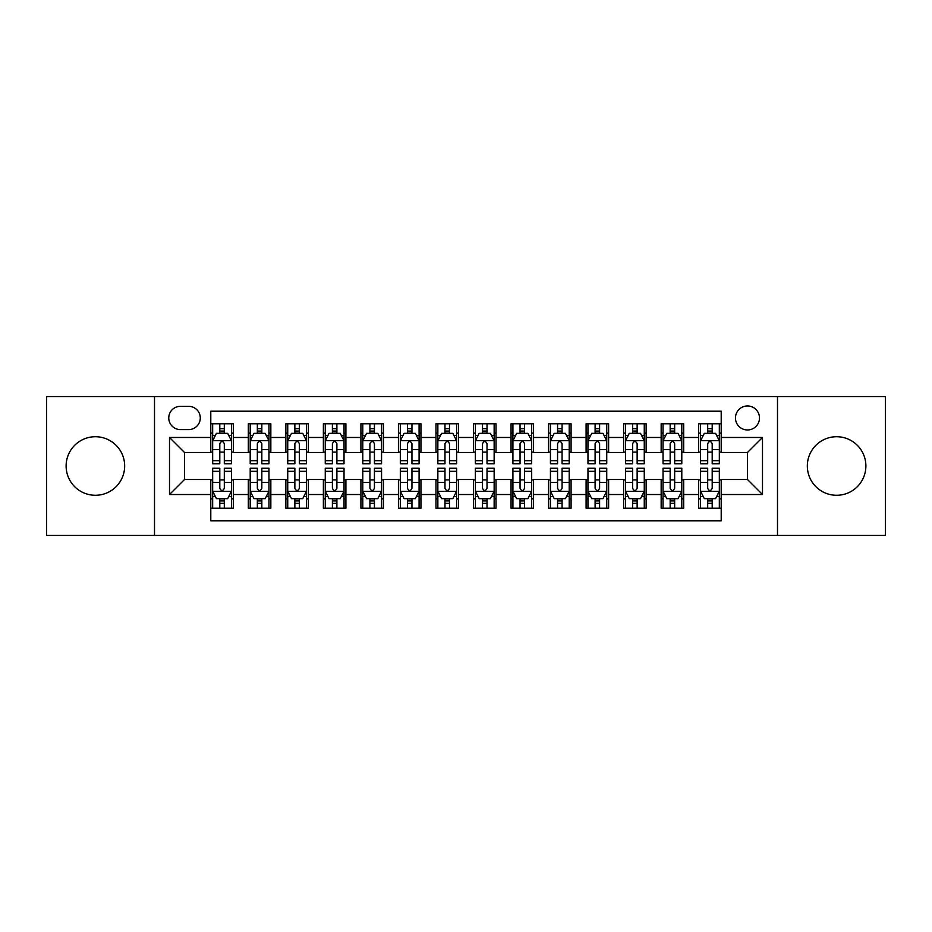 <?xml version="1.0" encoding="UTF-8"?>
<svg xmlns="http://www.w3.org/2000/svg" width="932" height="932" viewBox="0 0 932 932"><rect width="100%" height="100%" fill="white"/><g stroke="black" fill="none" stroke-linecap="round" stroke-linejoin="round"><path stroke-width="1.4" d="M836.61 436.724A29.276 29.276 0 0 0 807.333 466A29.276 29.276 0 0 0 836.61 495.276A29.276 29.276 0 0 0 865.886 466A29.276 29.276 0 0 0 836.61 436.724M95.39 436.724A29.276 29.276 0 0 0 66.114 466A29.276 29.276 0 0 0 95.39 495.276A29.276 29.276 0 0 0 124.667 466A29.276 29.276 0 0 0 95.39 436.724M747.476 405.956A12.011 12.011 0 0 0 735.464 417.967A12.011 12.011 0 0 0 747.476 429.967A12.011 12.011 0 0 0 759.487 417.967A12.011 12.011 0 0 0 747.476 405.956M777.498 535.434L885.4 535.434L885.4 396.566L777.498 396.566L777.498 535.434L154.502 535.434L154.502 396.566L46.6 396.566L46.6 535.434L154.502 535.434M721.205 423.78L698.685 423.78L698.685 437.481L683.68 437.481L683.68 452.486L698.685 452.486L698.685 437.481M683.68 437.481L683.68 423.78L661.161 423.78L661.161 437.481L646.144 437.481L646.144 452.486L661.161 452.486L661.161 437.481M646.144 437.481L646.144 423.78L623.625 423.78L623.625 437.481L608.619 437.481L608.619 452.486L623.625 452.486L623.625 437.481M608.619 437.481L608.619 423.78L586.1 423.78L586.1 437.481L571.083 437.481L571.083 452.486L586.1 452.486L586.1 437.481M571.083 437.481L571.083 423.78L548.564 423.78L548.564 437.481L533.558 437.481L533.558 452.486L548.564 452.486L548.564 437.481M533.558 437.481L533.558 423.78L511.039 423.78L511.039 437.481L496.022 437.481L496.022 452.486L511.039 452.486L511.039 437.481M496.022 437.481L496.022 423.78L473.503 423.78L473.503 437.481L458.497 437.481L458.497 452.486L473.503 452.486L473.503 437.481M458.497 437.481L458.497 423.78L435.978 423.78L435.978 437.481L420.961 437.481L420.961 452.486L435.978 452.486L435.978 437.481M420.961 437.481L420.961 423.78L398.442 423.78L398.442 437.481L383.436 437.481L383.436 452.486L398.442 452.486L398.442 437.481M383.436 437.481L383.436 423.78L360.917 423.78L360.917 437.481L345.9 437.481L345.9 452.486L360.917 452.486L360.917 437.481M345.9 437.481L345.9 423.78L323.381 423.78L323.381 437.481L308.375 437.481L308.375 452.486L323.381 452.486L323.381 437.481M308.375 437.481L308.375 423.78L285.856 423.78L285.856 437.481L270.839 437.481L270.839 452.486L285.856 452.486L285.856 437.481M270.839 437.481L270.839 423.78L248.32 423.78L248.32 452.486L233.315 452.486L233.315 423.78L210.795 423.78M210.795 508.22L233.315 508.22L233.315 479.514L248.32 479.514L248.32 508.22L270.839 508.22L270.839 479.514L285.856 479.514L285.856 494.519L270.839 494.519M285.856 494.519L285.856 508.22L308.375 508.22L308.375 479.514L323.381 479.514L323.381 494.519L308.375 494.519M323.381 494.519L323.381 508.22L345.9 508.22L345.9 479.514L360.917 479.514L360.917 494.519L345.9 494.519M360.917 494.519L360.917 508.22L383.436 508.22L383.436 479.514L398.442 479.514L398.442 494.519L383.436 494.519M398.442 494.519L398.442 508.22L420.961 508.22L420.961 479.514L435.978 479.514L435.978 494.519L420.961 494.519M435.978 494.519L435.978 508.22L458.497 508.22L458.497 479.514L473.503 479.514L473.503 494.519L458.497 494.519M473.503 494.519L473.503 508.22L496.022 508.22L496.022 479.514L511.039 479.514L511.039 494.519L496.022 494.519M511.039 494.519L511.039 508.22L533.558 508.22L533.558 479.514L548.564 479.514L548.564 494.519L533.558 494.519M548.564 494.519L548.564 508.22L571.083 508.22L571.083 479.514L586.1 479.514L586.1 494.519L571.083 494.519M586.1 494.519L586.1 508.22L608.619 508.22L608.619 479.514L623.625 479.514L623.625 494.519L608.619 494.519M623.625 494.519L623.625 508.22L646.144 508.22L646.144 479.514L661.161 479.514L661.161 494.519L646.144 494.519M661.161 494.519L661.161 508.22L683.68 508.22L683.68 479.514L698.685 479.514L698.685 494.519L683.68 494.519M180.4 429.594L188.648 429.594A11.638 11.638 0 0 0 200.287 417.967A11.638 11.638 0 0 0 188.648 406.329L180.4 406.329A11.638 11.638 0 0 0 168.762 417.967A11.638 11.638 0 0 0 180.4 429.594M777.498 396.566L154.502 396.566M721.205 437.481L721.205 411.21L210.795 411.21L210.795 452.486L184.524 452.486L184.524 479.514L210.795 479.514L210.795 520.79L721.205 520.79L721.205 479.514L747.476 479.514L747.476 452.486L721.205 452.486L721.205 437.481L762.493 437.481L762.493 494.519L721.205 494.519M210.795 494.519L169.507 494.519L169.507 437.481L210.795 437.481M698.685 494.519L698.685 508.22L721.205 508.22M210.795 433.159L212.671 433.159M219.801 433.159L224.309 433.159M231.439 433.159L233.315 433.159M210.795 452.113L212.671 452.113M219.801 452.113L224.309 452.113M231.439 452.113L233.315 452.113M210.795 479.887L212.671 479.887M219.801 479.887L224.309 479.887M231.439 479.887L233.315 479.887M210.795 498.841L212.671 498.841M219.801 498.841L224.309 498.841M231.439 498.841L233.315 498.841M248.32 452.113L250.207 452.113M257.337 452.113L261.834 452.113M268.964 452.113L270.839 452.113M248.32 433.159L250.207 433.159M257.337 433.159L261.834 433.159M268.964 433.159L270.839 433.159M248.32 479.887L250.207 479.887M257.337 479.887L261.834 479.887M268.964 479.887L270.839 479.887M248.32 498.841L250.207 498.841M257.337 498.841L261.834 498.841M268.964 498.841L270.839 498.841M285.856 479.887L287.732 479.887M294.861 479.887L299.37 479.887M306.5 479.887L308.375 479.887M285.856 498.841L287.732 498.841M294.861 498.841L299.37 498.841M306.5 498.841L308.375 498.841M285.856 433.159L287.732 433.159M294.861 433.159L299.37 433.159M306.5 433.159L308.375 433.159M285.856 452.113L287.732 452.113M294.861 452.113L299.37 452.113M306.5 452.113L308.375 452.113M323.381 479.887L325.256 479.887M332.398 479.887L336.895 479.887M344.025 479.887L345.9 479.887M323.381 498.841L325.256 498.841M332.398 498.841L336.895 498.841M344.025 498.841L345.9 498.841M323.381 433.159L325.256 433.159M332.398 433.159L336.895 433.159M344.025 433.159L345.9 433.159M323.381 452.113L325.256 452.113M332.398 452.113L336.895 452.113M344.025 452.113L345.9 452.113M360.917 479.887L362.793 479.887M369.922 479.887L374.431 479.887M381.561 479.887L383.436 479.887M360.917 498.841L362.793 498.841M369.922 498.841L374.431 498.841M381.561 498.841L383.436 498.841M360.917 433.159L362.793 433.159M369.922 433.159L374.431 433.159M381.561 433.159L383.436 433.159M360.917 452.113L362.793 452.113M369.922 452.113L374.431 452.113M381.561 452.113L383.436 452.113M398.442 479.887L400.317 479.887M407.447 479.887L411.956 479.887M419.085 479.887L420.961 479.887M398.442 498.841L400.317 498.841M407.447 498.841L411.956 498.841M419.085 498.841L420.961 498.841M398.442 433.159L400.317 433.159M407.447 433.159L411.956 433.159M419.085 433.159L420.961 433.159M398.442 452.113L400.317 452.113M407.447 452.113L411.956 452.113M419.085 452.113L420.961 452.113M435.978 479.887L437.854 479.887M444.983 479.887L449.492 479.887M456.622 479.887L458.497 479.887M435.978 498.841L437.854 498.841M444.983 498.841L449.492 498.841M456.622 498.841L458.497 498.841M435.978 433.159L437.854 433.159M444.983 433.159L449.492 433.159M456.622 433.159L458.497 433.159M435.978 452.113L437.854 452.113M444.983 452.113L449.492 452.113M456.622 452.113L458.497 452.113M473.503 479.887L475.378 479.887M482.508 479.887L487.017 479.887M494.146 479.887L496.022 479.887M473.503 498.841L475.378 498.841M482.508 498.841L487.017 498.841M494.146 498.841L496.022 498.841M473.503 433.159L475.378 433.159M482.508 433.159L487.017 433.159M494.146 433.159L496.022 433.159M473.503 452.113L475.378 452.113M482.508 452.113L487.017 452.113M494.146 452.113L496.022 452.113M511.039 479.887L512.915 479.887M520.044 479.887L524.553 479.887M531.683 479.887L533.558 479.887M511.039 498.841L512.915 498.841M520.044 498.841L524.553 498.841M531.683 498.841L533.558 498.841M511.039 433.159L512.915 433.159M520.044 433.159L524.553 433.159M531.683 433.159L533.558 433.159M511.039 452.113L512.915 452.113M520.044 452.113L524.553 452.113M531.683 452.113L533.558 452.113M548.564 479.887L550.439 479.887M557.569 479.887L562.078 479.887M569.207 479.887L571.083 479.887M548.564 498.841L550.439 498.841M557.569 498.841L562.078 498.841M569.207 498.841L571.083 498.841M548.564 433.159L550.439 433.159M557.569 433.159L562.078 433.159M569.207 433.159L571.083 433.159M548.564 452.113L550.439 452.113M557.569 452.113L562.078 452.113M569.207 452.113L571.083 452.113M586.1 479.887L587.976 479.887M595.105 479.887L599.602 479.887M606.744 479.887L608.619 479.887M586.1 498.841L587.976 498.841M595.105 498.841L599.602 498.841M606.744 498.841L608.619 498.841M586.1 433.159L587.976 433.159M595.105 433.159L599.602 433.159M606.744 433.159L608.619 433.159M586.1 452.113L587.976 452.113M595.105 452.113L599.602 452.113M606.744 452.113L608.619 452.113M623.625 479.887L625.5 479.887M632.63 479.887L637.139 479.887M644.268 479.887L646.144 479.887M623.625 498.841L625.5 498.841M632.63 498.841L637.139 498.841M644.268 498.841L646.144 498.841M623.625 433.159L625.5 433.159M632.63 433.159L637.139 433.159M644.268 433.159L646.144 433.159M623.625 452.113L625.5 452.113M632.63 452.113L637.139 452.113M644.268 452.113L646.144 452.113M661.161 479.887L663.036 479.887M670.166 479.887L674.663 479.887M681.793 479.887L683.68 479.887M661.161 498.841L663.036 498.841M670.166 498.841L674.663 498.841M681.793 498.841L683.68 498.841M661.161 433.159L663.036 433.159M670.166 433.159L674.663 433.159M681.793 433.159L683.68 433.159M661.161 452.113L663.036 452.113M670.166 452.113L674.663 452.113M681.793 452.113L683.68 452.113M698.685 479.887L700.561 479.887M707.691 479.887L712.199 479.887M719.329 479.887L721.205 479.887M698.685 498.841L700.561 498.841M707.691 498.841L712.199 498.841M719.329 498.841L721.205 498.841M698.685 433.159L700.561 433.159M707.691 433.159L712.199 433.159M719.329 433.159L721.205 433.159M698.685 452.113L700.561 452.113M707.691 452.113L712.199 452.113M719.329 452.113L721.205 452.113M184.524 452.486L169.507 437.481M184.524 479.514L169.507 494.519M762.493 437.481L747.476 452.486M762.493 494.519L747.476 479.514M224.309 428.662L219.801 428.662M231.439 460.688L224.309 460.688L224.309 463.752L231.439 463.752L231.439 440.859L227.688 433.345L216.422 433.345L212.671 440.859L212.671 463.752L219.801 463.752L219.801 460.688L212.671 460.688M212.671 440.859L212.671 423.78M231.439 440.859L231.439 423.78M219.801 433.345L219.801 423.78M224.309 423.78L224.309 433.345M224.309 460.688L224.309 443.667C222.806 440.778 221.303 440.778 219.801 443.667L219.801 460.688M219.801 503.338L224.309 503.338M212.671 471.312L219.801 471.312L219.801 468.248L212.671 468.248L212.671 491.141L216.422 498.655L227.688 498.655L231.439 491.141L231.439 468.248L224.309 468.248L224.309 471.312L231.439 471.312M231.439 491.141L231.439 508.22M212.671 491.141L212.671 508.22M224.309 498.655L224.309 508.22M219.801 508.22L219.801 498.655M219.801 471.312L219.801 488.333C221.303 491.222 222.806 491.222 224.309 488.333L224.309 471.312M261.834 428.662L257.337 428.662M268.964 460.688L261.834 460.688L261.834 463.752L268.964 463.752L268.964 440.859L265.212 433.345L253.958 433.345L250.207 440.859L250.207 463.752L257.337 463.752L257.337 460.688L250.207 460.688M250.207 440.859L250.207 423.78M268.964 440.859L268.964 423.78M257.337 433.345L257.337 423.78M261.834 423.78L261.834 433.345M261.834 460.688L261.834 443.667C260.331 440.778 258.84 440.778 257.337 443.667L257.337 460.688M299.37 428.662L294.861 428.662M306.5 460.688L299.37 460.688L299.37 463.752L306.5 463.752L306.5 440.859L302.749 433.345L291.483 433.345L287.732 440.859L287.732 463.752L294.861 463.752L294.861 460.688L287.732 460.688M287.732 440.859L287.732 423.78M306.5 440.859L306.5 423.78M294.861 433.345L294.861 423.78M299.37 423.78L299.37 433.345M299.37 460.688L299.37 443.667C297.867 440.778 296.364 440.778 294.861 443.667L294.861 460.688M336.895 428.662L332.398 428.662M344.025 460.688L336.895 460.688L336.895 463.752L344.025 463.752L344.025 440.859L340.273 433.345L329.019 433.345L325.256 440.859L325.256 463.752L332.398 463.752L332.398 460.688L325.256 460.688M325.256 440.859L325.256 423.78M344.025 440.859L344.025 423.78M332.398 433.345L332.398 423.78M336.895 423.78L336.895 433.345M336.895 460.688L336.895 443.667C335.392 440.778 333.901 440.778 332.398 443.667L332.398 460.688M374.431 428.662L369.922 428.662M381.561 460.688L374.431 460.688L374.431 463.752L381.561 463.752L381.561 440.859L377.81 433.345L366.544 433.345L362.793 440.859L362.793 463.752L369.922 463.752L369.922 460.688L362.793 460.688M362.793 440.859L362.793 423.78M381.561 440.859L381.561 423.78M369.922 433.345L369.922 423.78M374.431 423.78L374.431 433.345M374.431 460.688L374.431 443.667C372.928 440.778 371.425 440.778 369.922 443.667L369.922 460.688M257.337 503.338L261.834 503.338M250.207 471.312L257.337 471.312L257.337 468.248L250.207 468.248L250.207 491.141L253.958 498.655L265.212 498.655L268.964 491.141L268.964 468.248L261.834 468.248L261.834 471.312L268.964 471.312M268.964 491.141L268.964 508.22M250.207 491.141L250.207 508.22M261.834 498.655L261.834 508.22M257.337 508.22L257.337 498.655M257.337 471.312L257.337 488.333C258.828 491.222 260.331 491.222 261.834 488.333L261.834 471.312M294.861 503.338L299.37 503.338M287.732 471.312L294.861 471.312L294.861 468.248L287.732 468.248L287.732 491.141L291.483 498.655L302.749 498.655L306.5 491.141L306.5 468.248L299.37 468.248L299.37 471.312L306.5 471.312M306.5 491.141L306.5 508.22M287.732 491.141L287.732 508.22M299.37 498.655L299.37 508.22M294.861 508.22L294.861 498.655M294.861 471.312L294.861 488.333C296.364 491.222 297.867 491.222 299.37 488.333L299.37 471.312M332.398 503.338L336.895 503.338M325.256 471.312L332.398 471.312L332.398 468.248L325.256 468.248L325.256 491.141L329.019 498.655L340.273 498.655L344.025 491.141L344.025 468.248L336.895 468.248L336.895 471.312L344.025 471.312M344.025 491.141L344.025 508.22M325.256 491.141L325.256 508.22M336.895 498.655L336.895 508.22M332.398 508.22L332.398 498.655M332.398 471.312L332.398 488.333C333.889 491.222 335.392 491.222 336.895 488.333L336.895 471.312M369.922 503.338L374.431 503.338M362.793 471.312L369.922 471.312L369.922 468.248L362.793 468.248L362.793 491.141L366.544 498.655L377.81 498.655L381.561 491.141L381.561 468.248L374.431 468.248L374.431 471.312L381.561 471.312M381.561 491.141L381.561 508.22M362.793 491.141L362.793 508.22M374.431 498.655L374.431 508.22M369.922 508.22L369.922 498.655M369.922 471.312L369.922 488.333C371.425 491.222 372.928 491.222 374.431 488.333L374.431 471.312M411.956 428.662L407.447 428.662M419.085 460.688L411.956 460.688L411.956 463.752L419.085 463.752L419.085 440.859L415.334 433.345L404.08 433.345L400.317 440.859L400.317 463.752L407.447 463.752L407.447 460.688L400.317 460.688M400.317 440.859L400.317 423.78M419.085 440.859L419.085 423.78M407.447 433.345L407.447 423.78M411.956 423.78L411.956 433.345M411.956 460.688L411.956 443.667C410.453 440.778 408.962 440.778 407.447 443.667L407.447 460.688M407.447 503.338L411.956 503.338M400.317 471.312L407.447 471.312L407.447 468.248L400.317 468.248L400.317 491.141L404.08 498.655L415.334 498.655L419.085 491.141L419.085 468.248L411.956 468.248L411.956 471.312L419.085 471.312M419.085 491.141L419.085 508.22M400.317 491.141L400.317 508.22M411.956 498.655L411.956 508.22M407.447 508.22L407.447 498.655M407.447 471.312L407.447 488.333C408.95 491.222 410.453 491.222 411.956 488.333L411.956 471.312M449.492 428.662L444.983 428.662M456.622 460.688L449.492 460.688L449.492 463.752L456.622 463.752L456.622 440.859L452.859 433.345L441.605 433.345L437.854 440.859L437.854 463.752L444.983 463.752L444.983 460.688L437.854 460.688M437.854 440.859L437.854 423.78M456.622 440.859L456.622 423.78M444.983 433.345L444.983 423.78M449.492 423.78L449.492 433.345M449.492 460.688L449.492 443.667C447.989 440.778 446.486 440.778 444.983 443.667L444.983 460.688M444.983 503.338L449.492 503.338M437.854 471.312L444.983 471.312L444.983 468.248L437.854 468.248L437.854 491.141L441.605 498.655L452.859 498.655L456.622 491.141L456.622 468.248L449.492 468.248L449.492 471.312L456.622 471.312M456.622 491.141L456.622 508.22M437.854 491.141L437.854 508.22M449.492 498.655L449.492 508.22M444.983 508.22L444.983 498.655M444.983 471.312L444.983 488.333C446.486 491.222 447.989 491.222 449.492 488.333L449.492 471.312M487.017 428.662L482.508 428.662M494.146 460.688L487.017 460.688L487.017 463.752L494.146 463.752L494.146 440.859L490.395 433.345L479.141 433.345L475.378 440.859L475.378 463.752L482.508 463.752L482.508 460.688L475.378 460.688M475.378 440.859L475.378 423.78M494.146 440.859L494.146 423.78M482.508 433.345L482.508 423.78M487.017 423.78L487.017 433.345M487.017 460.688L487.017 443.667C485.514 440.778 484.011 440.778 482.508 443.667L482.508 460.688M482.508 503.338L487.017 503.338M475.378 471.312L482.508 471.312L482.508 468.248L475.378 468.248L475.378 491.141L479.141 498.655L490.395 498.655L494.146 491.141L494.146 468.248L487.017 468.248L487.017 471.312L494.146 471.312M494.146 491.141L494.146 508.22M475.378 491.141L475.378 508.22M487.017 498.655L487.017 508.22M482.508 508.22L482.508 498.655M482.508 471.312L482.508 488.333C484.011 491.222 485.514 491.222 487.017 488.333L487.017 471.312M524.553 428.662L520.044 428.662M531.683 460.688L524.553 460.688L524.553 463.752L531.683 463.752L531.683 440.859L527.92 433.345L516.666 433.345L512.915 440.859L512.915 463.752L520.044 463.752L520.044 460.688L512.915 460.688M512.915 440.859L512.915 423.78M531.683 440.859L531.683 423.78M520.044 433.345L520.044 423.78M524.553 423.78L524.553 433.345M524.553 460.688L524.553 443.667C523.05 440.778 521.547 440.778 520.044 443.667L520.044 460.688M520.044 503.338L524.553 503.338M512.915 471.312L520.044 471.312L520.044 468.248L512.915 468.248L512.915 491.141L516.666 498.655L527.92 498.655L531.683 491.141L531.683 468.248L524.553 468.248L524.553 471.312L531.683 471.312M531.683 491.141L531.683 508.22M512.915 491.141L512.915 508.22M524.553 498.655L524.553 508.22M520.044 508.22L520.044 498.655M520.044 471.312L520.044 488.333C521.547 491.222 523.038 491.222 524.553 488.333L524.553 471.312M562.078 428.662L557.569 428.662M569.207 460.688L562.078 460.688L562.078 463.752L569.207 463.752L569.207 440.859L565.456 433.345L554.191 433.345L550.439 440.859L550.439 463.752L557.569 463.752L557.569 460.688L550.439 460.688M550.439 440.859L550.439 423.78M569.207 440.859L569.207 423.78M557.569 433.345L557.569 423.78M562.078 423.78L562.078 433.345M562.078 460.688L562.078 443.667C560.575 440.778 559.072 440.778 557.569 443.667L557.569 460.688M557.569 503.338L562.078 503.338M550.439 471.312L557.569 471.312L557.569 468.248L550.439 468.248L550.439 491.141L554.191 498.655L565.456 498.655L569.207 491.141L569.207 468.248L562.078 468.248L562.078 471.312L569.207 471.312M569.207 491.141L569.207 508.22M550.439 491.141L550.439 508.22M562.078 498.655L562.078 508.22M557.569 508.22L557.569 498.655M557.569 471.312L557.569 488.333C559.072 491.222 560.575 491.222 562.078 488.333L562.078 471.312M599.602 428.662L595.105 428.662M606.744 460.688L599.602 460.688L599.602 463.752L606.744 463.752L606.744 440.859L602.981 433.345L591.727 433.345L587.976 440.859L587.976 463.752L595.105 463.752L595.105 460.688L587.976 460.688M587.976 440.859L587.976 423.78M606.744 440.859L606.744 423.78M595.105 433.345L595.105 423.78M599.602 423.78L599.602 433.345M599.602 460.688L599.602 443.667C598.111 440.778 596.608 440.778 595.105 443.667L595.105 460.688M595.105 503.338L599.602 503.338M587.976 471.312L595.105 471.312L595.105 468.248L587.976 468.248L587.976 491.141L591.727 498.655L602.981 498.655L606.744 491.141L606.744 468.248L599.602 468.248L599.602 471.312L606.744 471.312M606.744 491.141L606.744 508.22M587.976 491.141L587.976 508.22M599.602 498.655L599.602 508.22M595.105 508.22L595.105 498.655M595.105 471.312L595.105 488.333C596.608 491.222 598.099 491.222 599.602 488.333L599.602 471.312M637.139 428.662L632.63 428.662M644.268 460.688L637.139 460.688L637.139 463.752L644.268 463.752L644.268 440.859L640.517 433.345L629.251 433.345L625.5 440.859L625.5 463.752L632.63 463.752L632.63 460.688L625.5 460.688M625.5 440.859L625.5 423.78M644.268 440.859L644.268 423.78M632.63 433.345L632.63 423.78M637.139 423.78L637.139 433.345M637.139 460.688L637.139 443.667C635.636 440.778 634.133 440.778 632.63 443.667L632.63 460.688M632.63 503.338L637.139 503.338M625.5 471.312L632.63 471.312L632.63 468.248L625.5 468.248L625.5 491.141L629.251 498.655L640.517 498.655L644.268 491.141L644.268 468.248L637.139 468.248L637.139 471.312L644.268 471.312M644.268 491.141L644.268 508.22M625.5 491.141L625.5 508.22M637.139 498.655L637.139 508.22M632.63 508.22L632.63 498.655M632.63 471.312L632.63 488.333C634.133 491.222 635.636 491.222 637.139 488.333L637.139 471.312M674.663 428.662L670.166 428.662M681.793 460.688L674.663 460.688L674.663 463.752L681.793 463.752L681.793 440.859L678.042 433.345L666.788 433.345L663.036 440.859L663.036 463.752L670.166 463.752L670.166 460.688L663.036 460.688M663.036 440.859L663.036 423.78M681.793 440.859L681.793 423.78M670.166 433.345L670.166 423.78M674.663 423.78L674.663 433.345M674.663 460.688L674.663 443.667C673.172 440.778 671.669 440.778 670.166 443.667L670.166 460.688M670.166 503.338L674.663 503.338M663.036 471.312L670.166 471.312L670.166 468.248L663.036 468.248L663.036 491.141L666.788 498.655L678.042 498.655L681.793 491.141L681.793 468.248L674.663 468.248L674.663 471.312L681.793 471.312M681.793 491.141L681.793 508.22M663.036 491.141L663.036 508.22M674.663 498.655L674.663 508.22M670.166 508.22L670.166 498.655M670.166 471.312L670.166 488.333C671.669 491.222 673.16 491.222 674.663 488.333L674.663 471.312M712.199 428.662L707.691 428.662M719.329 460.688L712.199 460.688L712.199 463.752L719.329 463.752L719.329 440.859L715.578 433.345L704.312 433.345L700.561 440.859L700.561 463.752L707.691 463.752L707.691 460.688L700.561 460.688M700.561 440.859L700.561 423.78M719.329 440.859L719.329 423.78M707.691 433.345L707.691 423.78M712.199 423.78L712.199 433.345M712.199 460.688L712.199 443.667C710.697 440.778 709.194 440.778 707.691 443.667L707.691 460.688M707.691 503.338L712.199 503.338M700.561 471.312L707.691 471.312L707.691 468.248L700.561 468.248L700.561 491.141L704.312 498.655L715.578 498.655L719.329 491.141L719.329 468.248L712.199 468.248L712.199 471.312L719.329 471.312M719.329 491.141L719.329 508.22M700.561 491.141L700.561 508.22M712.199 498.655L712.199 508.22M707.691 508.22L707.691 498.655M707.691 471.312L707.691 488.333C709.194 491.222 710.697 491.222 712.199 488.333L712.199 471.312M248.32 494.519L233.315 494.519M248.32 437.481L233.315 437.481M231.346 440.673L212.764 440.673M212.671 435.419L215.397 435.419M228.713 435.419L231.439 435.419M219.801 449.55L212.671 449.55M231.439 449.55L224.309 449.55M224.309 431.05L219.801 431.05M212.764 491.327L231.346 491.327M231.439 496.581L228.713 496.581M215.397 496.581L212.671 496.581M224.309 482.45L231.439 482.45M212.671 482.45L219.801 482.45M219.801 500.95L224.309 500.95M268.87 440.673L250.3 440.673M250.207 435.419L252.922 435.419M266.249 435.419L268.964 435.419M257.337 449.55L250.207 449.55M268.964 449.55L261.834 449.55M261.834 431.05L257.337 431.05M306.407 440.673L287.825 440.673M287.732 435.419L290.458 435.419M303.774 435.419L306.5 435.419M294.861 449.55L287.732 449.55M306.5 449.55L299.37 449.55M299.37 431.05L294.861 431.05M343.931 440.673L325.361 440.673M325.256 435.419L327.982 435.419M341.31 435.419L344.025 435.419M332.398 449.55L325.256 449.55M344.025 449.55L336.895 449.55M336.895 431.05L332.398 431.05M381.468 440.673L362.886 440.673M362.793 435.419L365.507 435.419M378.835 435.419L381.561 435.419M369.922 449.55L362.793 449.55M381.561 449.55L374.431 449.55M374.431 431.05L369.922 431.05M250.3 491.327L268.87 491.327M268.964 496.581L266.249 496.581M252.922 496.581L250.207 496.581M261.834 482.45L268.964 482.45M250.207 482.45L257.337 482.45M257.337 500.95L261.834 500.95M287.825 491.327L306.407 491.327M306.5 496.581L303.774 496.581M290.458 496.581L287.732 496.581M299.37 482.45L306.5 482.45M287.732 482.45L294.861 482.45M294.861 500.95L299.37 500.95M325.361 491.327L343.931 491.327M344.025 496.581L341.31 496.581M327.982 496.581L325.256 496.581M336.895 482.45L344.025 482.45M325.256 482.45L332.398 482.45M332.398 500.95L336.895 500.95M362.886 491.327L381.468 491.327M381.561 496.581L378.835 496.581M365.507 496.581L362.793 496.581M374.431 482.45L381.561 482.45M362.793 482.45L369.922 482.45M369.922 500.95L374.431 500.95M418.992 440.673L400.411 440.673M400.317 435.419L403.043 435.419M416.371 435.419L419.085 435.419M407.447 449.55L400.317 449.55M419.085 449.55L411.956 449.55M411.956 431.05L407.447 431.05M400.411 491.327L418.992 491.327M419.085 496.581L416.371 496.581M403.043 496.581L400.317 496.581M411.956 482.45L419.085 482.45M400.317 482.45L407.447 482.45M407.447 500.95L411.956 500.95M456.529 440.673L437.947 440.673M437.854 435.419L440.568 435.419M453.896 435.419L456.622 435.419M444.983 449.55L437.854 449.55M456.622 449.55L449.492 449.55M449.492 431.05L444.983 431.05M437.947 491.327L456.529 491.327M456.622 496.581L453.896 496.581M440.568 496.581L437.854 496.581M449.492 482.45L456.622 482.45M437.854 482.45L444.983 482.45M444.983 500.95L449.492 500.95M494.053 440.673L475.471 440.673M475.378 435.419L478.104 435.419M491.432 435.419L494.146 435.419M482.508 449.55L475.378 449.55M494.146 449.55L487.017 449.55M487.017 431.05L482.508 431.05M475.471 491.327L494.053 491.327M494.146 496.581L491.432 496.581M478.104 496.581L475.378 496.581M487.017 482.45L494.146 482.45M475.378 482.45L482.508 482.45M482.508 500.95L487.017 500.95M531.59 440.673L513.008 440.673M512.915 435.419L515.629 435.419M528.957 435.419L531.683 435.419M520.044 449.55L512.915 449.55M531.683 449.55L524.553 449.55M524.553 431.05L520.044 431.05M513.008 491.327L531.59 491.327M531.683 496.581L528.957 496.581M515.629 496.581L512.915 496.581M524.553 482.45L531.683 482.45M512.915 482.45L520.044 482.45M520.044 500.95L524.553 500.95M569.114 440.673L550.532 440.673M550.439 435.419L553.165 435.419M566.493 435.419L569.207 435.419M557.569 449.55L550.439 449.55M569.207 449.55L562.078 449.55M562.078 431.05L557.569 431.05M550.532 491.327L569.114 491.327M569.207 496.581L566.493 496.581M553.165 496.581L550.439 496.581M562.078 482.45L569.207 482.45M550.439 482.45L557.569 482.45M557.569 500.95L562.078 500.95M606.639 440.673L588.069 440.673M587.976 435.419L590.69 435.419M604.018 435.419L606.744 435.419M595.105 449.55L587.976 449.55M606.744 449.55L599.602 449.55M599.602 431.05L595.105 431.05M588.069 491.327L606.639 491.327M606.744 496.581L604.018 496.581M590.69 496.581L587.976 496.581M599.602 482.45L606.744 482.45M587.976 482.45L595.105 482.45M595.105 500.95L599.602 500.95M644.175 440.673L625.593 440.673M625.5 435.419L628.226 435.419M641.542 435.419L644.268 435.419M632.63 449.55L625.5 449.55M644.268 449.55L637.139 449.55M637.139 431.05L632.63 431.05M625.593 491.327L644.175 491.327M644.268 496.581L641.542 496.581M628.226 496.581L625.5 496.581M637.139 482.45L644.268 482.45M625.5 482.45L632.63 482.45M632.63 500.95L637.139 500.95M681.7 440.673L663.13 440.673M663.036 435.419L665.751 435.419M679.078 435.419L681.793 435.419M670.166 449.55L663.036 449.55M681.793 449.55L674.663 449.55M674.663 431.05L670.166 431.05M663.13 491.327L681.7 491.327M681.793 496.581L679.078 496.581M665.751 496.581L663.036 496.581M674.663 482.45L681.793 482.45M663.036 482.45L670.166 482.45M670.166 500.95L674.663 500.95M719.236 440.673L700.654 440.673M700.561 435.419L703.287 435.419M716.603 435.419L719.329 435.419M707.691 449.55L700.561 449.55M719.329 449.55L712.199 449.55M712.199 431.05L707.691 431.05M700.654 491.327L719.236 491.327M719.329 496.581L716.603 496.581M703.287 496.581L700.561 496.581M712.199 482.45L719.329 482.45M700.561 482.45L707.691 482.45M707.691 500.95L712.199 500.95"/></g></svg>
